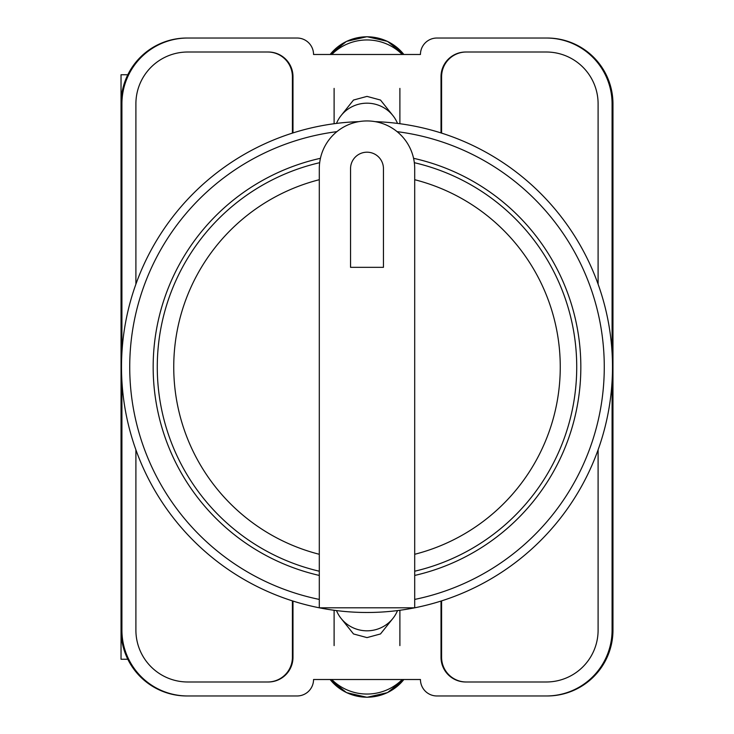 <?xml version="1.0" encoding="UTF-8"?>
<svg xmlns="http://www.w3.org/2000/svg" width="734" height="734" viewBox="0 0 734 734"><rect width="100%" height="100%" fill="white"/><g stroke="black" fill="none" stroke-linecap="round" stroke-linejoin="round"><path stroke-width="1.1" d="M341.209 618.569L353.513 633.956L367 637.607L380.487 633.956L392.791 618.569M392.791 115.431L380.487 100.044L367 96.393L353.513 100.044L341.209 115.431M612.083 381.212L612.083 630.176A65.794 65.794 0 0 1 546.289 695.97L436.904 695.97A16.451 16.451 0 0 1 420.454 679.519L313.546 679.519A16.451 16.451 0 0 1 297.096 695.97L187.711 695.97A65.794 65.794 0 0 1 121.917 630.176L121.917 381.212M121.917 352.788L121.917 103.824A65.794 65.794 0 0 1 187.711 38.03L297.096 38.03A16.451 16.451 0 0 1 313.546 54.481L420.454 54.481A16.451 16.451 0 0 1 436.904 38.03L546.289 38.03A65.794 65.794 0 0 1 612.083 103.824L612.083 352.788M598.1 449.823L598.1 630.176A51.811 51.811 0 0 1 546.289 681.987L465.686 681.987A24.672 24.672 0 0 1 441.015 657.315L441.015 601.063M292.985 601.063L292.985 657.315A24.672 24.672 0 0 1 268.314 681.987L187.711 681.987A51.811 51.811 0 0 1 135.9 630.176L135.9 449.823M598.1 284.177L598.1 103.824A51.811 51.811 0 0 0 546.289 52.013L465.686 52.013A24.672 24.672 0 0 0 441.015 76.685L441.015 132.937M292.985 132.937L292.985 76.685A24.672 24.672 0 0 0 268.314 52.013L187.711 52.013A51.811 51.811 0 0 0 135.9 103.824L135.9 284.177M187.711 38.03L186.831 38.03A65.794 65.794 0 0 0 121.037 103.824L121.037 630.176A65.794 65.794 0 0 0 186.831 695.97L187.711 695.97M546.289 695.97L547.169 695.97A65.794 65.794 0 0 0 612.963 630.176L612.963 103.824A65.794 65.794 0 0 0 547.169 38.03L546.289 38.03M546.903 38.03A65.794 65.794 0 0 1 612.697 103.824L612.697 630.176A65.794 65.794 0 0 1 546.903 695.97M187.097 695.97A65.794 65.794 0 0 1 121.303 630.176L121.303 103.824A65.794 65.794 0 0 1 187.097 38.03M267.901 52.013A24.672 24.672 0 0 1 292.572 76.685L292.572 133.065M441.428 133.065L441.428 76.685A24.672 24.672 0 0 1 466.099 52.013M292.572 600.935L292.572 657.315A24.672 24.672 0 0 1 267.901 681.987M441.428 600.935L441.428 657.315A24.672 24.672 0 0 0 466.099 681.987M292.398 600.88L292.398 657.315A24.672 24.672 0 0 1 267.726 681.987M466.273 681.987A24.672 24.672 0 0 1 441.602 657.315L441.602 600.88M267.726 52.013A24.672 24.672 0 0 1 292.398 76.685L292.398 133.12M441.602 133.12L441.602 76.685A24.672 24.672 0 0 1 466.273 52.013M336.484 610.587A32.892 32.296 0 0 0 367 630.818A32.892 32.296 0 0 0 397.516 610.587M402.232 679.519A49.343 48.435 180 0 1 331.768 679.519M336.484 123.413A32.892 32.296 0 0 1 367 103.182A32.892 32.296 0 0 1 397.516 123.413M402.232 54.481A49.343 48.435 180 0 0 331.768 54.481M121.037 601.155L121.037 659.251L127.817 659.251M127.817 74.749L121.037 74.749L121.037 132.845M375.157 121.642A245.486 245.486 0 0 1 612.459 371.074A245.486 245.486 0 0 1 367 612.486A245.486 245.486 0 0 1 121.541 371.074A245.486 245.486 0 0 1 358.843 121.642A245.486 245.486 0 0 0 121.541 371.074A245.486 245.486 0 0 0 367 612.486M320.437 158.305A213.823 213.823 0 0 0 319.299 575.438M414.701 575.438A213.823 213.823 0 0 0 413.563 158.305M319.299 168.646A47.701 47.701 0 0 1 367 120.945A47.701 47.701 0 0 1 414.701 168.646L414.701 607.816L319.299 607.816L319.299 168.646M414.325 162.691A209.713 209.713 0 0 1 414.701 571.217M383.451 168.646A16.451 16.451 0 0 0 367 152.195A16.451 16.451 0 0 0 350.549 168.646L350.549 267.332L383.451 267.332L383.451 168.646M319.299 571.217A209.713 209.713 0 0 1 319.675 162.691A209.713 209.713 0 0 0 319.299 571.217M330.144 679.519A46.701 45.847 0 0 0 403.856 679.519M330.144 54.481A46.701 45.847 0 0 1 403.856 54.481M414.701 599.421A237.266 237.266 0 0 0 397.122 131.652M336.878 131.652A237.266 237.266 0 0 0 319.299 599.421M414.701 554.289A193.271 193.271 0 0 0 414.701 179.711M319.299 179.711A193.271 193.271 0 0 0 319.299 554.289M334.108 610.275L334.108 645.599M399.892 610.275L399.892 645.599M330.126 679.519L346.494 692.621L367 697.3L387.506 692.621L403.874 679.519M399.892 123.725L399.892 88.401M334.108 123.725L334.108 88.401M330.126 54.481L346.494 41.379L367 36.7L387.506 41.379L403.874 54.481"/></g></svg>
